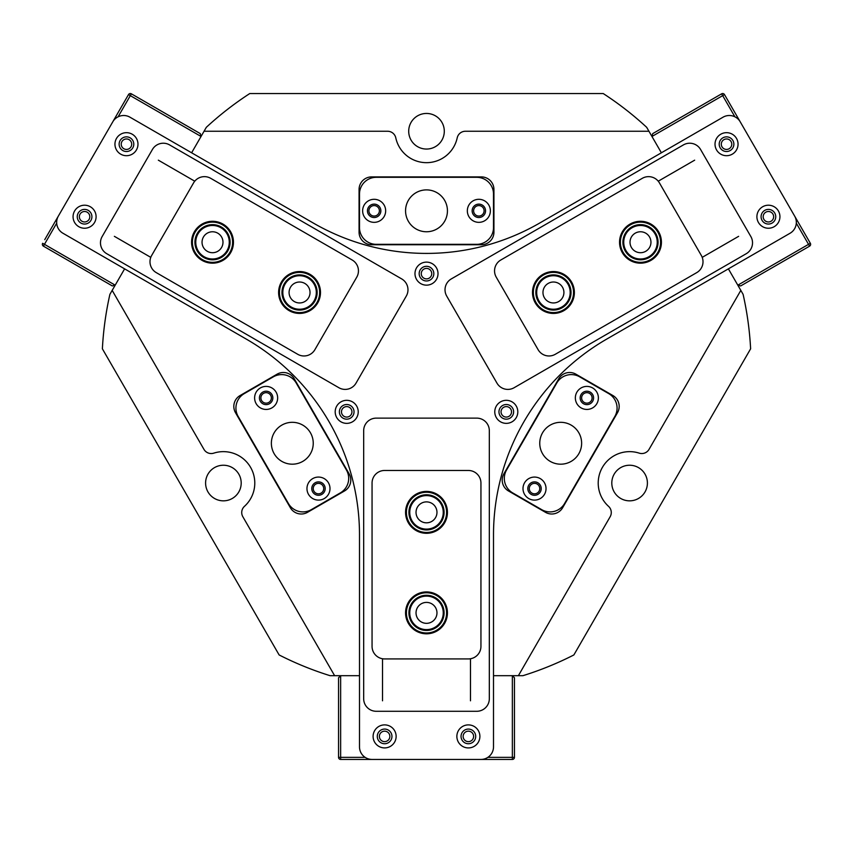 <?xml version="1.0" encoding="UTF-8"?>
<svg xmlns="http://www.w3.org/2000/svg" width="853" height="853" viewBox="0 0 853 853"><rect width="100%" height="100%" fill="white"/><g stroke="black" fill="none" stroke-linecap="round" stroke-linejoin="round"><path stroke-width="1.28" d="M112.169 290.393L203.952 449.36A8.381 8.381 0 0 0 213.772 453.146A31.412 31.412 0 0 1 244.48 506.319A8.381 8.381 0 0 0 242.838 516.726L334.621 675.683L330.068 675.683A324.566 324.566 0 0 1 279.134 654.955L102.381 348.813A324.566 324.566 0 0 1 109.898 294.338L124.613 268.855L115.187 285.169L112.329 285.936L43.418 246.154L44.463 244.342L115.187 285.169M518.379 675.683L610.162 516.726A8.381 8.381 0 0 0 608.52 506.319A31.412 31.412 0 0 1 639.228 453.146A8.381 8.381 0 0 0 649.048 449.36L740.83 290.393L743.102 294.338A324.566 324.566 0 0 1 750.619 348.813L573.866 654.955A324.566 324.566 0 0 1 522.932 675.683L493.503 675.683L512.354 675.683L514.444 677.772L514.444 757.347L512.354 757.347L512.354 675.683M478.853 205.584A5.235 5.235 0 0 0 473.618 210.819A5.235 5.235 0 0 0 478.853 216.054A5.235 5.235 0 0 0 484.088 210.819A5.235 5.235 0 0 0 478.853 205.584M374.147 205.584A5.235 5.235 0 0 0 368.912 210.819A5.235 5.235 0 0 0 374.147 216.054A5.235 5.235 0 0 0 379.382 210.819A5.235 5.235 0 0 0 374.147 205.584M534.522 483.352A5.235 5.235 0 0 0 529.286 488.588A5.235 5.235 0 0 0 534.522 493.823A5.235 5.235 0 0 0 539.757 488.588A5.235 5.235 0 0 0 534.522 483.352M586.864 392.679A5.235 5.235 0 0 0 581.629 397.914A5.235 5.235 0 0 0 586.864 403.149A5.235 5.235 0 0 0 592.099 397.914A5.235 5.235 0 0 0 586.864 392.679M266.136 392.679A5.235 5.235 0 0 0 260.901 397.914A5.235 5.235 0 0 0 266.136 403.149A5.235 5.235 0 0 0 271.371 397.914A5.235 5.235 0 0 0 266.136 392.679M318.478 483.352A5.235 5.235 0 0 0 313.243 488.588A5.235 5.235 0 0 0 318.478 493.823A5.235 5.235 0 0 0 323.714 488.588A5.235 5.235 0 0 0 318.478 483.352M551.763 514.007A12.56 12.56 0 0 0 562.639 507.727L617.497 412.703A12.56 12.56 0 0 0 612.902 395.536L575.914 374.179A12.56 12.56 0 0 0 558.747 378.785L503.888 473.799A12.56 12.56 0 0 0 508.484 490.965L545.483 512.322A12.56 12.56 0 0 0 551.763 514.007M301.237 514.007A12.56 12.56 0 0 0 307.517 512.322L344.516 490.965A12.56 12.56 0 0 0 349.112 473.799L294.253 378.785A12.56 12.56 0 0 0 277.086 374.179L240.098 395.536A12.56 12.56 0 0 0 235.503 412.703L290.361 507.727A12.56 12.56 0 0 0 301.237 514.007M433.825 273.642A7.325 7.325 0 0 0 426.5 266.317A7.325 7.325 0 0 0 419.175 273.642M426.5 268.407A5.235 5.235 0 0 0 421.265 273.642A5.235 5.235 0 0 0 426.5 278.878A5.235 5.235 0 0 0 431.735 273.642A5.235 5.235 0 0 0 426.5 268.407M354.038 411.839A7.325 7.325 0 0 0 346.713 404.514A7.325 7.325 0 0 0 339.377 411.839M346.713 406.604A5.235 5.235 0 0 0 341.477 411.839A5.235 5.235 0 0 0 346.713 417.074A5.235 5.235 0 0 0 351.948 411.839A5.235 5.235 0 0 0 346.713 406.604M513.623 411.839A7.325 7.325 0 0 0 506.287 404.514A7.325 7.325 0 0 0 498.962 411.839M506.287 406.604A5.235 5.235 0 0 0 501.052 411.839A5.235 5.235 0 0 0 506.287 417.074A5.235 5.235 0 0 0 511.523 411.839A5.235 5.235 0 0 0 506.287 406.604M223.401 465.237A17.796 17.796 0 0 0 205.594 483.043A17.796 17.796 0 0 0 223.401 500.839A17.796 17.796 0 0 0 241.196 483.043A17.796 17.796 0 0 0 223.401 465.237M629.599 465.237A17.796 17.796 0 0 0 611.804 483.043A17.796 17.796 0 0 0 629.599 500.839A17.796 17.796 0 0 0 647.406 483.043A17.796 17.796 0 0 0 629.599 465.237M426.5 113.449A17.796 17.796 0 0 0 408.704 131.255A17.796 17.796 0 0 0 426.5 149.051A17.796 17.796 0 0 0 444.296 131.255A17.796 17.796 0 0 0 426.5 113.449M60.243 212.823L128.504 94.587A2.09 2.09 0 0 1 131.362 93.819L200.274 133.612L201.041 136.469L191.616 152.794L204.048 131.255L387.603 131.255A8.381 8.381 0 0 1 395.792 137.866A31.412 31.412 0 0 0 457.208 137.866A8.381 8.381 0 0 1 465.397 131.255L648.952 131.255L661.384 152.794L651.959 136.469L652.726 133.612L721.638 93.819L722.683 95.643L651.959 136.469M734.913 116.829L722.683 95.643L724.496 94.587A2.09 2.09 0 0 0 721.638 93.819A2.09 2.09 0 0 1 724.496 94.587L810.35 243.297A2.09 2.09 0 0 1 809.582 246.154L740.671 285.936L737.813 285.169L728.387 268.855L740.83 290.393M204.048 131.255L206.33 127.31A324.566 324.566 0 0 1 249.748 93.563L603.252 93.563A324.566 324.566 0 0 1 646.67 127.31L648.952 131.255M487.884 757.347L512.354 757.347L512.354 759.437A2.09 2.09 0 0 0 514.444 757.347A2.09 2.09 0 0 1 512.354 759.437L340.646 759.437A2.09 2.09 0 0 1 338.556 757.347L338.556 677.772L340.646 675.683L359.497 675.683L334.621 675.683M359.07 232.187A12.56 12.56 0 0 0 371.641 244.747L481.359 244.747A12.56 12.56 0 0 0 493.93 232.187L493.93 189.462A12.56 12.56 0 0 0 481.359 176.902L371.641 176.902A12.56 12.56 0 0 0 359.07 189.462L359.07 232.187M426.5 602.399A10.471 10.471 0 0 0 416.029 612.859A10.471 10.471 0 0 0 426.5 623.33A10.471 10.471 0 0 0 436.971 612.859A10.471 10.471 0 0 0 426.5 602.399M426.5 501.884A10.471 10.471 0 0 0 416.029 512.354A10.471 10.471 0 0 0 426.5 522.825A10.471 10.471 0 0 0 436.971 512.354A10.471 10.471 0 0 0 426.5 501.884M524.542 482.83A11.515 11.515 0 0 0 528.764 498.557A11.515 11.515 0 0 0 544.491 494.345A11.515 11.515 0 0 0 540.28 478.618A11.515 11.515 0 0 0 524.542 482.83M528.711 485.24A6.696 6.696 0 0 0 531.174 494.388A6.696 6.696 0 0 0 540.322 491.936A6.696 6.696 0 0 0 537.87 482.787A6.696 6.696 0 0 0 528.711 485.24M576.895 392.156A11.515 11.515 0 0 0 581.106 407.894A11.515 11.515 0 0 0 596.844 403.672A11.515 11.515 0 0 0 592.622 387.944A11.515 11.515 0 0 0 576.895 392.156M581.064 394.566A6.696 6.696 0 0 0 583.516 403.725A6.696 6.696 0 0 0 592.675 401.273A6.696 6.696 0 0 0 590.223 392.113A6.696 6.696 0 0 0 581.064 394.566M542.561 432.78A20.941 20.941 0 0 0 550.228 461.388A20.941 20.941 0 0 0 578.824 453.721A20.941 20.941 0 0 0 571.158 425.114A20.941 20.941 0 0 0 542.561 432.78M512.685 492.906L541.698 509.657A16.751 16.751 0 0 0 564.579 503.526L614.832 416.477A16.751 16.751 0 0 0 608.701 393.596L579.688 376.845A16.751 16.751 0 0 0 556.806 382.976L506.554 470.024A16.751 16.751 0 0 0 512.685 492.906M276.105 392.156A11.515 11.515 0 0 0 260.378 387.944A11.515 11.515 0 0 0 256.156 403.672A11.515 11.515 0 0 0 271.894 407.894A11.515 11.515 0 0 0 276.105 392.156M271.936 394.566A6.696 6.696 0 0 0 262.777 392.113A6.696 6.696 0 0 0 260.325 401.273A6.696 6.696 0 0 0 269.484 403.725A6.696 6.696 0 0 0 271.936 394.566M328.458 482.83A11.515 11.515 0 0 0 312.72 478.618A11.515 11.515 0 0 0 308.509 494.345A11.515 11.515 0 0 0 324.236 498.557A11.515 11.515 0 0 0 328.458 482.83M324.289 485.24A6.696 6.696 0 0 0 315.13 482.787A6.696 6.696 0 0 0 312.678 491.936A6.696 6.696 0 0 0 321.826 494.388A6.696 6.696 0 0 0 324.289 485.24M310.439 432.78A20.941 20.941 0 0 0 281.842 425.114A20.941 20.941 0 0 0 274.176 453.721A20.941 20.941 0 0 0 302.772 461.388A20.941 20.941 0 0 0 310.439 432.78M273.312 376.845L244.299 393.596A16.751 16.751 0 0 0 238.168 416.477L288.421 503.526A16.751 16.751 0 0 0 311.302 509.657L340.315 492.906A16.751 16.751 0 0 0 346.446 470.024L296.194 382.976A16.751 16.751 0 0 0 273.312 376.845M478.853 222.345A11.515 11.515 0 0 0 490.368 210.819A11.515 11.515 0 0 0 478.853 199.303A11.515 11.515 0 0 0 467.337 210.819A11.515 11.515 0 0 0 478.853 222.345M478.853 217.526A6.696 6.696 0 0 0 485.549 210.819A6.696 6.696 0 0 0 478.853 204.123A6.696 6.696 0 0 0 472.146 210.819A6.696 6.696 0 0 0 478.853 217.526M374.147 222.345A11.515 11.515 0 0 0 385.663 210.819A11.515 11.515 0 0 0 374.147 199.303A11.515 11.515 0 0 0 362.632 210.819A11.515 11.515 0 0 0 374.147 222.345M374.147 217.526A6.696 6.696 0 0 0 380.854 210.819A6.696 6.696 0 0 0 374.147 204.123A6.696 6.696 0 0 0 367.451 210.819A6.696 6.696 0 0 0 374.147 217.526M426.5 231.76A20.941 20.941 0 0 0 447.441 210.819A20.941 20.941 0 0 0 426.5 189.888A20.941 20.941 0 0 0 405.559 210.819A20.941 20.941 0 0 0 426.5 231.76M493.503 227.57L493.503 194.068A16.751 16.751 0 0 0 476.752 177.317L376.248 177.317A16.751 16.751 0 0 0 359.497 194.068L359.497 227.57A16.751 16.751 0 0 0 376.248 244.331L476.752 244.331A16.751 16.751 0 0 0 493.503 227.57M212.514 225.48A16.751 16.751 0 0 0 195.838 243.777A16.751 16.751 0 0 0 212.514 258.981M212.514 221.29A20.941 20.941 0 0 1 230.651 231.76M299.563 275.732A16.751 16.751 0 0 0 282.855 291.268A16.751 16.751 0 0 0 299.563 309.244M299.563 271.553A20.941 20.941 0 0 1 317.689 282.012M411.999 520.735A16.751 16.751 0 0 0 437.877 524.648A16.751 16.751 0 0 0 441.012 503.984M444.637 501.884A20.941 20.941 0 0 0 405.559 512.354A20.941 20.941 0 0 0 408.363 522.825A20.941 20.941 0 0 1 412.276 496.99M411.999 621.24A16.751 16.751 0 0 0 437.994 625.046A16.751 16.751 0 0 0 441.012 604.489M412.127 597.633A20.941 20.941 0 0 1 444.637 602.399A20.941 20.941 0 0 0 405.559 612.859A20.941 20.941 0 0 0 408.363 623.34M654.997 250.611A16.751 16.751 0 0 0 647.342 226.951A16.751 16.751 0 0 0 625.974 233.85M567.949 300.864A16.751 16.751 0 0 0 556.721 276.063A16.751 16.751 0 0 0 538.936 284.113M631.412 247.466A10.471 10.471 0 0 0 645.721 251.304A10.471 10.471 0 0 0 649.549 236.995A10.471 10.471 0 0 0 635.25 233.168A10.471 10.471 0 0 0 631.412 247.466M544.374 297.718A10.471 10.471 0 0 0 558.672 301.557A10.471 10.471 0 0 0 562.511 287.248A10.471 10.471 0 0 0 548.202 283.42A10.471 10.471 0 0 0 544.374 297.718M221.588 247.466A10.471 10.471 0 0 0 217.75 233.168A10.471 10.471 0 0 0 203.451 236.995A10.471 10.471 0 0 0 207.279 251.304A10.471 10.471 0 0 0 221.588 247.466M308.626 297.718A10.471 10.471 0 0 0 304.798 283.42A10.471 10.471 0 0 0 290.489 287.248A10.471 10.471 0 0 0 294.328 301.557A10.471 10.471 0 0 0 308.626 297.718M771.037 221.258A5.235 5.235 0 0 0 772.946 214.114A5.235 5.235 0 0 0 765.802 212.194A5.235 5.235 0 0 0 763.883 219.349A5.235 5.235 0 0 0 771.037 221.258M729.155 148.721A5.235 5.235 0 0 0 731.074 141.577A5.235 5.235 0 0 0 723.92 139.657A5.235 5.235 0 0 0 722.001 146.812A5.235 5.235 0 0 0 729.155 148.721M129.08 139.657A5.235 5.235 0 0 0 121.926 141.577A5.235 5.235 0 0 0 123.845 148.721A5.235 5.235 0 0 0 130.999 146.812A5.235 5.235 0 0 0 129.08 139.657M87.198 212.194A5.235 5.235 0 0 0 80.054 214.114A5.235 5.235 0 0 0 81.963 221.258A5.235 5.235 0 0 0 89.117 219.349A5.235 5.235 0 0 0 87.198 212.194M126.404 98.223L111.754 123.61M59.401 214.274L44.74 239.661M119.079 110.911L110.911 125.06M56.693 223.155L44.463 244.342L42.65 243.297A2.09 2.09 0 0 0 43.418 246.154A2.09 2.09 0 0 1 42.65 243.297A2.09 2.09 0 0 0 43.418 246.154M128.504 94.587A2.09 2.09 0 0 1 131.362 93.819A2.09 2.09 0 0 0 128.504 94.587L130.317 95.643L118.087 116.829M379.382 736.406A5.235 5.235 0 0 0 384.618 741.641A5.235 5.235 0 0 0 389.853 736.406A5.235 5.235 0 0 0 384.618 731.17A5.235 5.235 0 0 0 379.382 736.406M463.147 736.406A5.235 5.235 0 0 0 468.382 741.641A5.235 5.235 0 0 0 473.618 736.406A5.235 5.235 0 0 0 468.382 731.17A5.235 5.235 0 0 0 463.147 736.406M116.488 149.947A11.515 11.515 0 0 0 132.226 154.158A11.515 11.515 0 0 0 136.437 138.431A11.515 11.515 0 0 0 120.71 134.22A11.515 11.515 0 0 0 116.488 149.947M120.113 147.857A7.325 7.325 0 0 0 130.125 150.533A7.325 7.325 0 0 0 132.812 140.521A7.325 7.325 0 0 0 122.8 137.845A7.325 7.325 0 0 0 120.113 147.857M74.606 222.484A11.515 11.515 0 0 0 90.343 226.695A11.515 11.515 0 0 0 94.555 210.968A11.515 11.515 0 0 0 78.828 206.757A11.515 11.515 0 0 0 74.606 222.484M78.241 220.394A7.325 7.325 0 0 0 88.254 223.07A7.325 7.325 0 0 0 90.93 213.058A7.325 7.325 0 0 0 80.918 210.382A7.325 7.325 0 0 0 78.241 220.394M716.563 149.947A11.515 11.515 0 0 0 732.29 154.158A11.515 11.515 0 0 0 736.512 138.431A11.515 11.515 0 0 0 720.774 134.22A11.515 11.515 0 0 0 716.563 149.947M720.188 147.857A7.325 7.325 0 0 0 730.2 150.533A7.325 7.325 0 0 0 732.887 140.521A7.325 7.325 0 0 0 722.875 137.845A7.325 7.325 0 0 0 720.188 147.857M758.445 222.484A11.515 11.515 0 0 0 774.172 226.695A11.515 11.515 0 0 0 778.394 210.968A11.515 11.515 0 0 0 762.657 206.757A11.515 11.515 0 0 0 758.445 222.484M762.07 220.394A7.325 7.325 0 0 0 772.082 223.07A7.325 7.325 0 0 0 774.759 213.058A7.325 7.325 0 0 0 764.746 210.382A7.325 7.325 0 0 0 762.07 220.394M458.402 742.163A11.515 11.515 0 0 0 474.14 746.375A11.515 11.515 0 0 0 478.352 730.648A11.515 11.515 0 0 0 462.625 726.436A11.515 11.515 0 0 0 458.402 742.163M462.027 740.073A7.325 7.325 0 0 0 472.04 742.75A7.325 7.325 0 0 0 474.726 732.738A7.325 7.325 0 0 0 464.714 730.061A7.325 7.325 0 0 0 462.027 740.073M374.648 742.163A11.515 11.515 0 0 0 390.375 746.375A11.515 11.515 0 0 0 394.598 730.648A11.515 11.515 0 0 0 378.86 726.436A11.515 11.515 0 0 0 374.648 742.163M378.274 740.073A7.325 7.325 0 0 0 388.286 742.75A7.325 7.325 0 0 0 390.973 732.738A7.325 7.325 0 0 0 380.96 730.061A7.325 7.325 0 0 0 378.274 740.073M336.732 417.597A11.515 11.515 0 0 0 352.47 421.819A11.515 11.515 0 0 0 356.682 406.081A11.515 11.515 0 0 0 340.955 401.87A11.515 11.515 0 0 0 336.732 417.597M340.358 415.507A7.325 7.325 0 0 0 350.37 418.183A7.325 7.325 0 0 0 353.057 408.182A7.325 7.325 0 0 0 343.045 405.495A7.325 7.325 0 0 0 340.358 415.507M496.318 417.597A11.515 11.515 0 0 0 512.045 421.819A11.515 11.515 0 0 0 516.268 406.081A11.515 11.515 0 0 0 500.53 401.87A11.515 11.515 0 0 0 496.318 417.597M499.943 415.507A7.325 7.325 0 0 0 509.955 418.183A7.325 7.325 0 0 0 512.642 408.182A7.325 7.325 0 0 0 502.63 405.495A7.325 7.325 0 0 0 499.943 415.507M416.531 279.4A11.515 11.515 0 0 0 432.258 283.612A11.515 11.515 0 0 0 436.469 267.885A11.515 11.515 0 0 0 420.742 263.662A11.515 11.515 0 0 0 416.531 279.4M420.156 277.3A7.325 7.325 0 0 0 430.168 279.987A7.325 7.325 0 0 0 432.844 269.974A7.325 7.325 0 0 0 422.832 267.288A7.325 7.325 0 0 0 420.156 277.3M329.194 421.958A226.152 226.152 0 0 0 246.421 339.174L62.951 233.253A12.56 12.56 0 0 1 58.356 216.086L112.799 121.787A12.56 12.56 0 0 1 129.965 117.192L313.424 223.113A226.152 226.152 0 0 0 539.576 223.113L723.035 117.192A12.56 12.56 0 0 1 740.201 121.787L794.644 216.086A12.56 12.56 0 0 1 790.049 233.253L606.579 339.174A226.152 226.152 0 0 0 493.503 535.023L493.503 746.876A12.56 12.56 0 0 1 480.943 759.437L372.057 759.437A12.56 12.56 0 0 1 359.497 746.876L359.497 535.023A226.152 226.152 0 0 0 329.194 421.958M658.239 181.199L694.662 160.172M738.634 236.334L702.211 257.361M150.789 257.361L114.366 236.334M158.338 160.172L194.761 181.199M470.472 658.751L470.472 700.803M382.528 700.803L382.528 658.751M356.032 383.125L406.295 296.076A12.56 12.56 0 0 0 401.688 278.91L169.576 144.903A12.56 12.56 0 0 0 152.41 149.499L102.157 236.548A12.56 12.56 0 0 0 106.753 253.704L338.876 387.72A12.56 12.56 0 0 0 356.032 383.125M476.752 418.13L376.248 418.13A12.56 12.56 0 0 0 363.677 430.69L363.677 698.714A12.56 12.56 0 0 0 376.248 711.285L476.752 711.285A12.56 12.56 0 0 0 489.323 698.714L489.323 430.69A12.56 12.56 0 0 0 476.752 418.13M446.705 296.076L496.968 383.125A12.56 12.56 0 0 0 514.124 387.72L746.247 253.704A12.56 12.56 0 0 0 750.843 236.548L700.59 149.499A12.56 12.56 0 0 0 683.424 144.903L451.312 278.91A12.56 12.56 0 0 0 446.705 296.076M384.618 658.932L468.382 658.932A12.56 12.56 0 0 0 480.943 646.371L480.943 483.043A12.56 12.56 0 0 0 468.382 470.472L384.618 470.472A12.56 12.56 0 0 0 372.057 483.043L372.057 646.371A12.56 12.56 0 0 0 384.618 658.932M194.377 231.76A20.941 20.941 0 0 1 222.985 224.094A20.941 20.941 0 0 1 230.651 252.701M281.426 282.012A20.941 20.941 0 0 1 310.023 274.346A20.941 20.941 0 0 1 317.689 302.954M193.556 182.926L151.674 255.463A12.56 12.56 0 0 0 156.28 272.629L297.729 354.294A12.56 12.56 0 0 0 314.885 349.687L356.767 277.15A12.56 12.56 0 0 0 352.172 259.994L210.723 178.33A12.56 12.56 0 0 0 193.556 182.926M701.326 255.463L659.444 182.926A12.56 12.56 0 0 0 642.277 178.33L500.828 259.994A12.56 12.56 0 0 0 496.233 277.15L538.115 349.687A12.56 12.56 0 0 0 555.271 354.294L696.72 272.629A12.56 12.56 0 0 0 701.326 255.463M656.074 234.074A17.593 17.593 0 0 1 648.643 257.809A17.593 17.593 0 0 1 624.908 250.387A17.593 17.593 0 0 1 632.329 226.642A17.593 17.593 0 0 1 656.074 234.074M625.644 249.993A16.751 16.751 0 0 0 648.259 257.073A16.751 16.751 0 0 0 655.328 234.458A16.751 16.751 0 0 0 632.713 227.388A16.751 16.751 0 0 0 625.644 249.993M658.292 232.912A20.099 20.099 0 0 0 631.167 224.414A20.099 20.099 0 0 0 622.679 251.55A20.099 20.099 0 0 0 649.805 260.037A20.099 20.099 0 0 0 658.292 232.912M621.933 251.944A20.941 20.941 0 0 1 630.772 223.678A20.941 20.941 0 0 1 659.038 232.517A20.941 20.941 0 0 1 650.199 260.783A20.941 20.941 0 0 1 621.933 251.944M560.581 276.415A17.593 17.593 0 0 1 569.516 299.627A17.593 17.593 0 0 1 546.293 308.562A17.593 17.593 0 0 1 537.369 285.339A17.593 17.593 0 0 1 560.581 276.415M546.634 307.794A16.751 16.751 0 0 0 568.748 299.286A16.751 16.751 0 0 0 560.25 277.172A16.751 16.751 0 0 0 538.136 285.68A16.751 16.751 0 0 0 546.634 307.794M561.605 274.112A20.099 20.099 0 0 0 535.076 284.316A20.099 20.099 0 0 0 545.28 310.855A20.099 20.099 0 0 0 571.809 300.651A20.099 20.099 0 0 0 561.605 274.112M544.939 311.622A20.941 20.941 0 0 1 534.309 283.974A20.941 20.941 0 0 1 561.946 273.355A20.941 20.941 0 0 1 572.576 300.992A20.941 20.941 0 0 1 544.939 311.622M197.651 232.816A17.593 17.593 0 0 1 221.929 227.378A17.593 17.593 0 0 1 227.367 251.646A17.593 17.593 0 0 1 203.089 257.084A17.593 17.593 0 0 1 197.651 232.816M226.663 251.198A16.751 16.751 0 0 0 221.481 228.082A16.751 16.751 0 0 0 198.365 233.264A16.751 16.751 0 0 0 203.547 256.38A16.751 16.751 0 0 0 226.663 251.198M195.529 231.472A20.099 20.099 0 0 0 201.745 259.216A20.099 20.099 0 0 0 229.489 253A20.099 20.099 0 0 0 223.273 225.256A20.099 20.099 0 0 0 195.529 231.472M230.193 253.448A20.941 20.941 0 0 1 201.297 259.92A20.941 20.941 0 0 1 194.825 231.024A20.941 20.941 0 0 1 223.721 224.552A20.941 20.941 0 0 1 230.193 253.448M425.775 630.442A17.593 17.593 0 0 1 408.928 612.145A17.593 17.593 0 0 1 427.225 595.298A17.593 17.593 0 0 1 444.072 613.595A17.593 17.593 0 0 1 425.775 630.442M427.193 596.13A16.751 16.751 0 0 0 409.76 612.177A16.751 16.751 0 0 0 425.807 629.61A16.751 16.751 0 0 0 443.24 613.563A16.751 16.751 0 0 0 427.193 596.13M425.668 632.958A20.099 20.099 0 0 0 446.588 613.702A20.099 20.099 0 0 0 427.332 592.782A20.099 20.099 0 0 0 406.423 612.038A20.099 20.099 0 0 0 425.668 632.958M427.364 591.95A20.941 20.941 0 0 1 447.42 613.733A20.941 20.941 0 0 1 425.636 633.79A20.941 20.941 0 0 1 405.58 612.006A20.941 20.941 0 0 1 427.364 591.95M282.066 294.338A17.593 17.593 0 0 1 297.708 274.997A17.593 17.593 0 0 1 317.049 290.638A17.593 17.593 0 0 1 301.408 309.98A17.593 17.593 0 0 1 282.066 294.338M316.218 290.724A16.751 16.751 0 0 0 297.793 275.828A16.751 16.751 0 0 0 282.897 294.253A16.751 16.751 0 0 0 301.322 309.149A16.751 16.751 0 0 0 316.218 290.724M279.56 294.605A20.099 20.099 0 0 0 301.674 312.475A20.099 20.099 0 0 0 319.544 290.372A20.099 20.099 0 0 0 297.441 272.502A20.099 20.099 0 0 0 279.56 294.605M320.376 290.287A20.941 20.941 0 0 1 301.759 313.307A20.941 20.941 0 0 1 278.728 294.69A20.941 20.941 0 0 1 297.356 271.659A20.941 20.941 0 0 1 320.376 290.287M436.853 526.578A17.593 17.593 0 0 1 412.276 522.708A17.593 17.593 0 0 1 416.157 498.131A17.593 17.593 0 0 1 440.724 502.012A17.593 17.593 0 0 1 436.853 526.578M416.648 498.813A16.751 16.751 0 0 0 412.959 522.217A16.751 16.751 0 0 0 436.352 525.906A16.751 16.751 0 0 0 440.052 502.502A16.751 16.751 0 0 0 416.648 498.813M438.325 528.615A20.099 20.099 0 0 0 442.76 500.53A20.099 20.099 0 0 0 414.675 496.105A20.099 20.099 0 0 0 410.25 524.179A20.099 20.099 0 0 0 438.325 528.615M414.185 495.422A20.941 20.941 0 0 1 443.432 500.039A20.941 20.941 0 0 1 438.826 529.286A20.941 20.941 0 0 1 409.568 524.68A20.941 20.941 0 0 1 414.185 495.422M737.813 285.169L808.537 244.342L796.307 223.155M810.35 243.297L808.537 244.342L809.582 246.154A2.09 2.09 0 0 0 810.35 243.297M201.041 136.469L130.317 95.643L131.362 93.819M340.646 675.683L340.646 757.347L365.116 757.347M340.646 759.437L340.646 757.347L338.556 757.347A2.09 2.09 0 0 0 340.646 759.437"/></g></svg>

